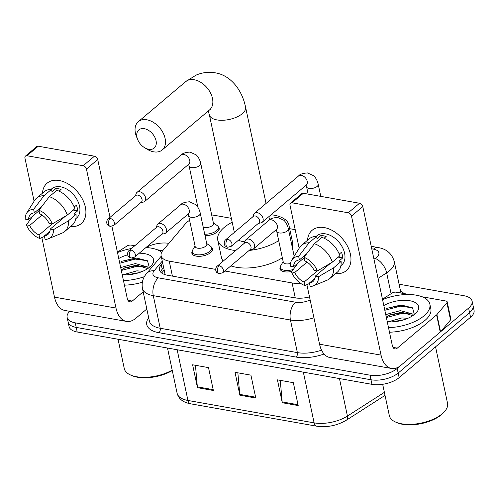 <?xml version="1.0" encoding="UTF-8"?>
<svg xmlns="http://www.w3.org/2000/svg" width="499" height="499" viewBox="0 0 499 499"><rect width="100%" height="100%" fill="white"/><g stroke="black" fill="none" stroke-linecap="round" stroke-linejoin="round"><path stroke-width="0.75" d="M211.426 247.186A10.579 4.934 168 0 1 212.555 248.833A10.579 4.934 168 0 1 210.69 252.538A10.579 4.934 168 0 1 199.55 256.324A10.579 4.934 168 0 1 191.866 253.23A10.579 4.934 168 0 1 192.234 251.265M291.878 271.381A10.579 4.934 168 0 1 279.97 268.88A10.579 4.934 168 0 1 280.338 266.915M218.088 226.527A10.579 4.934 168 0 1 219.223 228.174A10.579 4.934 168 0 1 217.358 231.879A10.579 4.934 168 0 1 205.027 235.671M189.595 220.29A19.835 9.25 -12 0 0 185.485 223.727L162.892 250.479A19.835 9.25 -12 0 0 161.115 255.725L164.994 273.839A19.835 15.039 40.2 0 0 163.672 274.126M224.806 271.007L292.096 282.952A19.835 9.25 -12 0 0 300.404 283.207M161.115 255.725A19.835 9.25 -12 0 0 169.236 261.139L215.668 269.379M231.361 218.331L214.383 215.319A19.835 9.25 -12 0 0 211.688 214.988M295.208 229.671L289.663 228.685M131.736 274.363A26.447 12.332 168 0 1 137.35 273.171A26.447 12.332 168 0 0 131.736 274.363M396.792 321.425A26.447 12.332 168 0 1 402.412 320.233A26.447 12.332 168 0 0 396.792 321.425M399.081 284.212L463.983 295.732A19.835 9.25 168 0 1 472.104 301.147A19.835 9.25 168 0 1 468.605 308.089L397.192 368.474A19.835 9.25 168 0 1 370.009 375.186L75.262 322.847A19.835 9.25 168 0 1 67.14 317.439A19.835 9.25 168 0 1 69.723 311.32M146.101 247.41A19.835 9.25 168 0 1 168.918 243.344M472.104 301.147L474.05 310.297A19.835 9.25 168 0 1 470.551 317.245L399.138 377.624L398.165 373.052A19.835 9.25 168 0 1 370.982 379.764L76.235 327.425A19.835 9.25 168 0 1 68.114 322.011A19.835 9.25 168 0 0 76.235 327.425L370.982 379.764A19.835 9.25 168 0 0 398.165 373.052L469.578 312.667L398.165 373.052L397.192 368.474M473.077 305.719A19.835 9.25 168 0 1 469.578 312.667A19.835 9.25 168 0 0 473.077 305.719M162.649 262.948L161.246 264.601A19.835 9.25 -12 0 0 159.468 269.853A19.835 9.25 -12 0 0 167.589 275.261L294.578 297.809A19.835 9.25 -12 0 0 309.505 296.917M160.584 272.005A19.835 9.25 168 0 1 162.219 269.179L163.622 267.52M399.138 377.624A19.835 9.25 168 0 1 371.955 384.336L77.208 332.003A19.835 9.25 168 0 1 69.087 326.589L67.14 317.439M282.291 402.737L277.425 379.851L293.331 382.677L298.19 405.556L282.291 402.737A5.289 3.069 100.1 0 1 282.166 401.901L298.015 404.714M197.473 387.673L192.608 364.794L208.507 367.613L213.372 390.499L197.473 387.673A5.289 3.069 100.1 0 1 197.348 386.844L213.192 389.657M239.882 395.202L235.017 372.323L250.922 375.148L255.781 398.027L239.882 395.202A5.289 3.069 100.1 0 1 239.757 394.372L255.607 397.185M237.861 372.828L239.757 394.372M195.452 365.299L197.348 386.844M280.27 380.357L282.166 401.901M324.356 227.594A26.447 17.652 49.8 0 1 350.223 253.361A26.447 17.652 49.8 0 1 335.684 273.577A26.447 17.652 49.8 0 0 346.294 270.67A26.447 17.652 49.8 0 0 347.603 246.425A26.447 17.652 49.8 0 0 324.356 227.594A26.447 17.652 49.8 0 0 307.515 240.256A26.447 17.652 49.8 0 1 312.143 230.282A26.447 17.652 49.8 0 1 324.356 227.594M382.471 299.225L392.108 293.044A3.306 1.541 -12 0 1 396.275 292.196L409.442 294.529M422.123 296.78L445.838 300.997A3.306 1.541 -12 0 1 447.198 301.895L450.84 319.054A3.306 1.541 168 0 1 450.547 319.934L440.536 331.785A3.306 1.541 168 0 1 440.249 332.066L400.947 365.299A26.447 15.344 -79.9 0 1 391.459 368.455A26.447 15.344 -79.9 0 1 381.049 355.126L351.502 216.117A3.306 2.208 -130.2 0 0 348.246 212.786L359.523 203.255A3.306 2.208 49.8 0 1 362.779 206.586L392.326 345.595A6.612 3.836 100.1 0 0 394.927 348.926A6.612 3.836 100.1 0 0 397.304 348.134L436.606 314.906A3.306 1.541 -12 0 0 436.893 314.62L446.898 302.768A3.306 1.541 -12 0 0 447.198 301.895M391.459 368.455L329.97 357.534A26.447 15.344 -79.9 0 1 319.553 344.21L306.897 284.661M292.052 202.812A3.306 2.208 -130.2 0 0 290.524 203.149L301.801 193.612A3.306 2.208 49.8 0 1 303.33 193.275L292.052 202.812L348.246 212.786M290.524 203.149A3.306 2.208 -130.2 0 0 290.006 205.201L299.163 248.265M303.33 193.275L359.523 203.255M303.96 257.322L304.708 260.84A13.223 8.826 49.8 0 1 314.071 270.414L317.327 270.988A17.191 11.477 49.8 0 0 303.96 257.322L314.37 243.724L321.892 237.368A21.819 14.565 49.8 0 1 339.888 255.769L332.371 262.125L317.327 270.988M330.65 263.141L315.287 276.134A13.223 8.826 49.8 0 1 312.948 281.548A13.223 8.826 49.8 0 1 309.417 282.995L314.969 278.305M304.072 257.858L293.537 266.765L290.275 266.185A17.191 11.477 49.8 0 1 291.722 260.166L299.587 247.591A21.819 14.565 49.8 0 1 301.602 245.252L309.118 238.896A21.819 14.565 49.8 0 1 316.591 236.426L317.083 238.747L320.838 235.572A19.174 12.799 49.8 0 1 323.439 235.79A19.174 12.799 49.8 0 1 326.14 236.514L324.101 238.235M316.135 236.432L316.84 235.834A19.174 12.799 49.8 0 1 325.691 233.888A19.174 12.799 49.8 0 1 342.551 247.541A19.174 12.799 49.8 0 1 341.597 265.112L340.892 265.711M315.287 276.134L318.543 276.714L333.588 267.844L341.104 261.488L338.958 261.108L342.713 257.933A19.174 12.799 49.8 0 0 341.497 252.207L339.251 254.11M341.104 261.488A21.819 14.565 49.8 0 1 337.293 272.217L329.777 278.573A21.819 14.565 49.8 0 1 327.132 280.176L313.428 285.833A17.191 11.477 49.8 0 1 310.166 286.513L309.417 282.995M333.588 267.844A21.819 14.565 49.8 0 1 329.777 278.573M301.602 245.252A21.819 14.565 49.8 0 1 309.068 242.782L298.658 256.386L299.406 259.904L306.717 253.723M316.591 236.426L309.068 242.782M318.543 276.714A17.191 11.477 49.8 0 1 313.428 285.833M317.227 270.969L304.116 282.054L304.864 285.571L309.517 283.482M304.864 285.571A17.191 11.477 49.8 0 1 291.491 271.905L294.753 272.485L307.041 262.1M298.14 262.873L291.491 271.905M291.722 260.166A17.191 11.477 49.8 0 1 298.658 256.386M304.116 282.054A13.223 8.826 49.8 0 1 294.753 272.485M293.537 266.765A13.223 8.826 49.8 0 1 295.876 261.351A13.223 8.826 49.8 0 1 299.406 259.904M314.37 243.724A21.819 14.565 49.8 0 1 332.371 262.125M320.838 235.572L321.325 237.848M338.266 257.141L342.713 257.933M327.138 265.212L327.3 265.973M435.546 346.842L447.547 403.292A29.753 13.878 168 0 1 444.696 411.376L443.773 412.436A28.431 13.261 168 0 1 441.484 414.669A28.431 13.261 168 0 1 396.512 422.485L395.239 421.892A29.753 13.878 168 0 1 389.345 415.661L382.677 384.299M444.696 411.376A29.753 13.878 168 0 1 442.301 413.715A29.753 13.878 168 0 1 395.239 421.892M382.558 299.631A33.059 15.419 168 0 1 429.864 304.215A33.059 15.419 168 0 1 424.038 315.792A33.059 15.419 168 0 1 388.509 327.637M429.864 304.215L430.837 308.787A33.059 15.419 168 0 1 425.011 320.37A33.059 15.419 168 0 1 389.482 332.215M412.823 315.649L402.275 312.436L400.741 312.461L389.719 314.956L386.263 317.077M385.92 315.462A14.939 6.967 168 0 1 386.769 314.676A14.939 6.967 168 0 1 387.486 314.108L400.354 310.646L412.592 313.983L413.484 315.187M404.171 319.703L392.077 321.867M407.858 318.312L401.895 317.913L388.353 321.811M383.818 305.55A21.551 10.055 168 0 1 410.546 300.872A21.551 10.055 168 0 1 416.546 312.461A21.551 10.055 168 0 1 414.812 314.152A21.551 10.055 168 0 1 387.255 321.718M385.771 314.75L387.486 314.108M414.357 314.526L412.592 307.889L401.951 305.176L386.731 308.345M404.065 319.74L392.482 321.849M403.111 312.455L388.952 315.324M402.238 305.176L400.092 305.251L386.631 308.388M410.097 313.902L401.832 313.428L386.363 317.551M412.467 307.802L400.285 306.161L384.823 310.284M144.323 128.692A11.901 7.947 -130.2 0 0 137.668 139.564A11.901 7.947 -130.2 0 0 144.473 147.61A11.901 7.947 -130.2 0 0 148.702 149.282A11.901 7.947 -130.2 0 0 156.05 140.681A11.901 7.947 -130.2 0 0 144.323 128.692M137.668 139.564L136.514 136.707A18.513 12.356 49.8 0 1 138.317 121.675A18.513 12.356 49.8 0 1 146.862 119.791A18.513 12.356 49.8 0 1 163.142 132.977A18.513 12.356 49.8 0 1 162.219 149.943A18.513 12.356 49.8 0 1 153.673 151.827A18.513 12.356 49.8 0 1 147.099 149.22L144.473 147.61M235.69 250.548A36.365 16.96 168 0 1 217.764 240.194A36.365 16.96 168 0 1 224.17 227.457A36.365 16.96 168 0 1 232.185 222.205M271.132 214.745A36.365 16.96 168 0 1 288.896 225.074A36.365 16.96 168 0 1 288.553 229.758M288.896 225.074L292.545 242.24A36.365 16.96 168 0 1 292.202 246.924M238.497 240.169A18.513 8.633 -12 0 0 244.834 241.803M278.692 240.612A36.365 16.96 168 0 1 249.101 250.467M282.34 257.777A36.365 16.96 168 0 1 230.869 265.88M223.253 261.064A36.365 16.96 168 0 1 221.406 257.359L217.764 240.194M258.407 223.334L260.746 222.959A5.951 3.973 -130.2 0 0 262.156 222.329A5.951 3.973 -130.2 0 0 263.085 218.637A5.951 3.973 -130.2 0 0 257.222 212.643A5.951 3.973 -130.2 0 0 254.471 213.241A5.951 3.973 -130.2 0 0 253.617 214.533L252.862 216.772M227.681 239.302A4.298 2.869 -130.2 0 1 231.455 242.364A4.298 2.869 -130.2 0 1 231.243 246.306L258.831 222.978A4.298 2.869 -130.2 0 0 259.505 220.309A4.298 2.869 -130.2 0 0 255.27 215.98A4.298 2.869 -130.2 0 0 253.286 216.416L225.698 239.738C223.371 241.429 224.444 245.558 224.818 245.29C224.924 245.895 225.891 246.55 227.719 247.255A4.298 2.495 100.1 0 1 226.028 245.09A4.298 2.495 -79.9 0 1 227.681 239.302A4.298 2.869 -130.2 0 0 225.698 239.738M188.784 163.915L189.221 163.884L188.809 164.165A5.951 3.973 -130.2 0 0 189.109 158.707A5.951 3.973 -130.2 0 0 183.875 154.472A5.951 3.973 -130.2 0 0 183.576 154.428A5.951 3.973 -130.2 0 0 181.125 155.077C182.31 153.411 185.254 152.413 189.957 152.07L196.088 154.821C196.581 154.971 199.806 158.601 200.741 163.466L213.478 223.415A5.951 2.776 168 0 1 212.431 225.498A5.951 2.776 168 0 1 203.236 227.226M213.36 222.86L217.165 225.548A9.918 4.628 168 0 1 218.331 227.17A9.918 4.628 168 0 1 216.585 230.644A9.918 4.628 168 0 1 204.715 234.187M140.936 202.475L143.269 202.101A5.951 3.973 -130.2 0 0 144.685 201.471A5.951 3.973 -130.2 0 0 145.614 197.779A5.951 3.973 -130.2 0 0 139.745 191.778A5.951 3.973 -130.2 0 0 137 192.383A5.951 3.973 -130.2 0 0 136.146 193.674L135.385 195.914M110.204 218.443A4.298 2.869 -130.2 0 1 113.984 221.506A4.298 2.869 -130.2 0 1 113.772 225.442L141.36 202.12A4.298 2.869 -130.2 0 0 142.028 199.45A4.298 2.869 -130.2 0 0 137.793 195.115A4.298 2.869 -130.2 0 0 135.809 195.552L108.221 218.88C105.894 220.57 106.973 224.7 107.347 224.431C107.447 225.037 108.414 225.691 110.242 226.396A4.298 2.495 100.1 0 1 108.551 224.226A4.298 2.495 -79.9 0 1 110.204 218.443A4.298 2.869 -130.2 0 0 108.221 218.88M249.899 249.787L252.238 249.413A5.951 3.973 -130.2 0 0 253.648 248.783A5.951 3.973 -130.2 0 0 254.577 245.09A5.951 3.973 -130.2 0 0 250.885 239.963A5.951 3.973 -130.2 0 0 245.963 239.695A5.951 3.973 -130.2 0 0 245.109 240.986L244.354 243.225M219.173 265.755A4.298 2.869 -130.2 0 1 222.947 268.818A4.298 2.869 -130.2 0 1 222.735 272.753L250.33 249.431A4.298 2.869 -130.2 0 0 250.997 246.762A4.298 2.869 -130.2 0 0 246.762 242.427A4.298 2.869 -130.2 0 0 244.778 242.863L217.19 266.192C214.863 267.882 215.936 272.011 216.31 271.743C216.416 272.348 217.383 273.003 219.211 273.708A4.298 2.495 100.1 0 1 217.52 271.537A4.298 2.495 -79.9 0 1 219.173 265.755A4.298 2.869 -130.2 0 0 217.19 266.192M290.468 263.478A5.951 2.776 168 0 1 283.282 262.193L276.714 231.305A5.951 2.776 168 0 0 279.459 232.977A5.951 2.776 168 0 0 287.305 230.912A5.951 2.776 168 0 0 288.353 228.829C287.418 223.964 284.199 220.333 283.706 220.184L277.575 217.433C272.872 217.776 269.928 218.78 268.743 220.439L245.963 239.695M293.306 269.441A9.918 4.628 168 0 1 280.376 267.595A9.918 4.628 168 0 1 280.781 265.636L283.164 261.632M200.249 213.185L206.817 244.073A5.951 2.776 168 0 1 205.769 246.157A5.951 2.776 168 0 1 199.5 248.29A5.951 2.776 168 0 1 195.178 246.55L188.61 215.662A5.951 2.776 168 0 0 191.354 217.327A5.951 2.776 168 0 0 199.201 215.269A5.951 2.776 168 0 0 200.249 213.185C199.313 208.32 196.095 204.69 195.602 204.54L189.47 201.789C184.767 202.132 181.823 203.13 180.638 204.796L157.859 224.051A5.951 3.973 -130.2 0 0 157.004 225.342L156.249 227.581M161.795 234.143L164.134 233.769A5.951 3.973 -130.2 0 0 165.543 233.139A5.951 3.973 -130.2 0 0 166.473 229.446A5.951 3.973 -130.2 0 0 162.774 224.319A5.951 3.973 -130.2 0 0 157.859 224.051M206.698 243.518L210.497 246.207A9.918 4.628 168 0 1 211.67 247.828A9.918 4.628 168 0 1 209.917 251.303A9.918 4.628 168 0 1 199.469 254.846A9.918 4.628 168 0 1 192.265 251.951A9.918 4.628 168 0 1 192.676 249.993L195.059 245.988M131.069 250.111A4.298 2.869 -130.2 0 1 134.842 253.174A4.298 2.869 -130.2 0 1 134.63 257.11L162.219 233.788A4.298 2.869 -130.2 0 0 162.892 231.112A4.298 2.869 -130.2 0 0 158.657 226.783A4.298 2.869 -130.2 0 0 156.674 227.22L129.079 250.548C126.758 252.238 127.831 256.367 128.206 256.099C128.312 256.704 129.278 257.359 131.106 258.064A4.298 2.495 100.1 0 1 129.416 255.893A4.298 2.495 -79.9 0 1 131.069 250.111A4.298 2.869 -130.2 0 0 129.079 250.548M59.294 180.526A26.447 17.652 49.8 0 1 85.161 206.299A26.447 17.652 49.8 0 1 70.627 226.509A26.447 17.652 49.8 0 0 81.231 223.602A26.447 17.652 49.8 0 0 82.547 199.363A26.447 17.652 49.8 0 0 59.294 180.526A26.447 17.652 49.8 0 0 42.452 193.188A26.447 17.652 49.8 0 1 47.087 183.214A26.447 17.652 49.8 0 1 59.294 180.526M117.415 252.163L127.052 245.976A3.306 1.541 -12 0 1 131.212 245.128L134.749 245.758M157.06 249.718L162.693 250.716M146.818 308.993L135.89 318.231A26.447 15.344 -79.9 0 1 126.403 321.387A26.447 15.344 -79.9 0 1 115.993 308.064L86.446 169.055A3.306 2.208 -130.2 0 0 83.183 165.724L94.461 156.187A3.306 2.208 49.8 0 1 97.723 159.518L110.017 217.364M126.403 321.387L64.907 310.465A26.447 15.344 -79.9 0 1 54.497 297.142L41.841 237.593M26.99 155.744A3.306 2.208 -130.2 0 0 25.468 156.081L36.745 146.55A3.306 2.208 49.8 0 1 38.267 146.213L26.99 155.744L83.183 165.724M25.468 156.081A3.306 2.208 -130.2 0 0 24.95 158.133L34.107 201.203M38.267 146.213L94.461 156.187M111.926 226.359L127.27 298.527A6.612 3.836 100.1 0 0 129.871 301.858A6.612 3.836 100.1 0 0 132.241 301.072L143.169 291.828M38.897 210.26L39.646 213.778A13.223 8.826 49.8 0 1 49.008 223.346L52.27 223.926A17.191 11.477 49.8 0 0 38.897 210.26L49.314 196.662L56.83 190.306A21.819 14.565 49.8 0 1 74.831 208.707L67.309 215.063L52.27 223.926M65.594 216.073L50.224 229.066A13.223 8.826 49.8 0 1 47.892 234.48A13.223 8.826 49.8 0 1 44.355 235.933L49.906 231.243M39.016 210.796L28.48 219.703L25.218 219.123A17.191 11.477 49.8 0 1 26.665 213.098L34.525 200.523A21.819 14.565 49.8 0 1 36.539 198.19L44.062 191.834A21.819 14.565 49.8 0 1 51.528 189.364L52.021 191.685L55.782 188.503A19.174 12.799 49.8 0 1 58.377 188.728A19.174 12.799 49.8 0 1 61.084 189.445L59.038 191.173M51.073 189.364L51.784 188.765A19.174 12.799 49.8 0 1 60.635 186.819A19.174 12.799 49.8 0 1 77.488 200.473A19.174 12.799 49.8 0 1 76.54 218.051L75.829 218.649M50.224 229.066L53.487 229.646L68.525 220.783L76.048 214.427L73.896 214.04L77.657 210.865A19.174 12.799 49.8 0 0 76.441 205.145L74.195 207.041M76.048 214.427A21.819 14.565 49.8 0 1 72.23 225.155L64.714 231.511A21.819 14.565 49.8 0 1 62.076 233.108L48.372 238.772A17.191 11.477 49.8 0 1 45.103 239.451L44.355 235.933M68.525 220.783A21.819 14.565 49.8 0 1 64.714 231.511M36.539 198.19A21.819 14.565 49.8 0 1 44.012 195.72L33.601 209.318L34.344 212.836L41.654 206.655M51.528 189.364L44.012 195.72M53.487 229.646A17.191 11.477 49.8 0 1 48.372 238.772M52.164 223.908L39.053 234.992L39.801 238.51L44.461 236.414M39.801 238.51A17.191 11.477 49.8 0 1 26.435 224.843L29.697 225.423L41.978 215.032M33.084 215.805L26.435 224.843M26.665 213.098A17.191 11.477 49.8 0 1 33.601 209.318M39.053 234.992A13.223 8.826 49.8 0 1 29.697 225.423M28.48 219.703A13.223 8.826 49.8 0 1 30.813 214.289A13.223 8.826 49.8 0 1 34.344 212.836M49.314 196.662A21.819 14.565 49.8 0 1 67.309 215.063M55.782 188.503L56.262 190.78M73.21 210.073L77.657 210.865M62.082 218.144L62.244 218.905M117.496 252.569A33.059 15.419 168 0 1 131.499 248.502M145.964 247.529A33.059 15.419 168 0 1 161.657 252.319M147.76 268.581L137.219 265.368L135.678 265.399L124.656 267.888L121.207 270.015M120.864 268.4A14.939 6.967 168 0 1 121.706 267.614A14.939 6.967 168 0 1 122.423 267.046L135.291 263.584L147.529 266.921L148.428 268.119M139.109 272.641L127.02 274.799M142.795 271.25L136.838 270.845L123.297 274.749M139.24 253.218A21.551 10.055 168 0 1 151.49 265.399A21.551 10.055 168 0 1 149.756 267.09A21.551 10.055 168 0 1 122.193 274.656M120.714 267.682L122.423 267.046M118.756 258.488A21.551 10.055 168 0 1 127.682 254.846M149.301 267.458L147.536 260.827L136.888 258.108L121.669 261.276M144.373 276.658A33.059 15.419 168 0 1 123.453 280.575M142.352 282.216A33.059 15.419 168 0 1 124.426 285.154M172.192 370.127A29.753 13.878 168 0 1 130.177 374.824A29.753 13.878 168 0 1 124.282 368.599L118.045 339.251M172.28 370.532A28.431 13.261 168 0 1 131.455 375.416L130.177 374.824M139.003 272.672L127.426 274.781M138.055 265.387L123.895 268.256M137.181 258.114L135.036 258.189L121.575 261.326M145.034 266.84L136.77 266.36L121.307 270.483M147.405 260.734L135.229 259.093L119.76 263.216M295.277 297.922L292.096 282.952M172.423 276.122L169.236 261.139M373.957 259.168L375.08 258.451A13.223 6.169 -12 0 0 376.545 257.372A13.223 6.169 -12 0 0 373.464 249.138L371.761 248.833M373.464 249.138A13.223 7.672 100.1 0 1 378.205 247.56C386.525 248.957 391.871 253.586 394.241 261.432A26.447 12.332 168 0 1 389.582 270.695A26.447 12.332 168 0 1 386.65 272.847L391.079 293.705M400.46 290.686A29.753 13.878 168 0 1 403.778 293.524M324.063 354.016A29.753 13.878 168 0 1 296.107 357.066L158.944 332.708A29.753 13.878 168 0 1 148.665 317.688M370.009 375.186L371.955 384.336M468.605 308.089L470.551 317.245M75.262 322.847L77.208 332.003M313.933 317.769A26.447 12.332 168 0 1 290.449 320.009L297.379 352.612A26.447 12.332 -12 0 0 321.537 350.148M375.08 258.451A13.223 7.36 57.3 0 1 386.65 272.847L378.036 278.373M162.262 261.127L154.141 270.745A13.223 6.169 -12 0 0 158.37 277.856L295.533 302.207A13.223 7.672 100.1 0 0 290.449 320.009L153.28 295.651L160.21 328.255L297.379 352.612A3.306 1.921 -79.9 0 1 296.107 357.066M158.37 277.856A13.223 7.672 100.1 0 0 153.28 295.651A26.447 12.332 168 0 1 142.452 288.434L149.382 321.044A26.447 12.332 -12 0 0 160.21 328.255A3.306 1.921 -79.9 0 1 158.944 332.708M295.533 302.207A13.223 6.169 -12 0 0 310.147 299.943M161.214 256.199L146.469 273.658A13.223 10.024 40.2 0 1 154.141 270.745M162.219 269.179L161.246 264.601M303.342 372.154L314.121 422.865A6.612 3.836 100.1 0 0 316.722 426.196L190.543 403.791A6.612 3.836 -79.9 0 1 187.936 400.46L314.121 422.865A26.447 12.332 -12 0 0 347.429 416.066A6.612 3.68 57.3 0 1 346.431 420.152C337.149 425.597 327.25 427.612 316.722 426.196M190.543 403.791C183.121 402.437 178.642 398.926 177.108 393.243A26.447 12.332 -12 0 0 187.936 400.46L177.157 349.749M339.457 378.566L347.429 416.066L384.386 392.351M319.553 344.21L381.049 355.126M392.975 347.366L397.304 348.134M440.249 332.066L436.606 314.906M362.779 206.586L351.502 216.117M436.893 314.62L440.536 331.785M450.547 319.934L446.898 302.768M234.355 232.415L209.374 114.87A18.513 8.633 -12 0 0 216.953 119.916A18.513 8.633 -12 0 0 242.321 113.653A18.513 8.633 -12 0 0 245.583 107.173C241.628 88.061 229.197 74.906 215.1 72.804C208.588 71.719 202.27 72.486 196.138 75.106L185.678 81.63L138.317 121.675M210.634 109.169L209.58 109.899A18.513 12.356 -130.2 0 0 210.503 92.933A18.513 12.356 -130.2 0 0 194.223 79.746A18.513 12.356 -130.2 0 0 185.678 81.63M306.261 184.773L306.698 184.742L306.286 185.023A5.951 3.973 -130.2 0 0 306.579 179.565A5.951 3.973 -130.2 0 0 301.346 175.33A5.951 3.973 -130.2 0 0 301.053 175.286A5.951 3.973 -130.2 0 0 298.602 175.935C299.787 174.276 302.725 173.272 307.434 172.928L313.565 175.679C314.058 175.829 317.277 179.459 318.212 184.324A5.951 2.776 168 0 1 317.164 186.408A5.951 2.776 168 0 1 309.318 188.472A5.951 2.776 168 0 1 306.573 186.801L306.055 185.21M200.741 163.466A5.951 2.776 168 0 1 199.687 165.549A5.951 2.776 168 0 1 191.841 167.614A5.951 2.776 168 0 1 189.096 165.942L188.585 164.352M276.402 229.278L276.839 229.247L276.427 229.528A5.951 3.973 -130.2 0 0 277.357 225.829A5.951 3.973 -130.2 0 0 271.194 219.791A5.951 3.973 -130.2 0 0 268.743 220.439M188.298 213.634L188.734 213.603L188.323 213.884A5.951 3.973 -130.2 0 0 189.252 210.185A5.951 3.973 -130.2 0 0 183.089 204.147A5.951 3.973 -130.2 0 0 180.638 204.796M54.497 297.142L115.993 308.064M127.912 300.298L132.241 301.072M97.723 159.518L86.446 169.055M164.146 270.009L161.645 272.972M394.241 261.432L400.959 293.025M146.469 273.658C142.814 278.005 141.473 282.933 142.452 288.434M378.205 247.56L371.225 246.319M385.035 395.383L346.431 420.152M177.108 393.243L167.496 348.034M269.529 219.816L268.861 216.666M266.054 203.455L245.583 107.173M209.58 109.899L162.219 149.943M209.374 114.87L208.226 111.046M231.243 246.306L227.719 247.255M320.776 196.375L318.212 184.324M298.602 175.935L254.471 213.241M308.132 194.13L306.573 186.801M306.286 185.023L262.156 222.329M113.772 225.442L110.242 226.396M218.331 227.17L218.936 229.989M181.125 155.077L137 192.383M197.872 207.216L189.096 165.942M188.809 164.165L144.685 201.471M222.735 272.753L219.211 273.708M294.179 256.237L288.353 228.829M276.427 229.528L253.648 248.783M276.203 229.715L276.714 231.305M280.376 267.595L280.974 270.421M134.63 257.11L131.106 258.064M188.323 213.884L165.543 233.139M211.67 247.828L212.268 250.648M188.098 214.071L188.61 215.662M192.265 251.951L192.87 254.777"/></g></svg>
